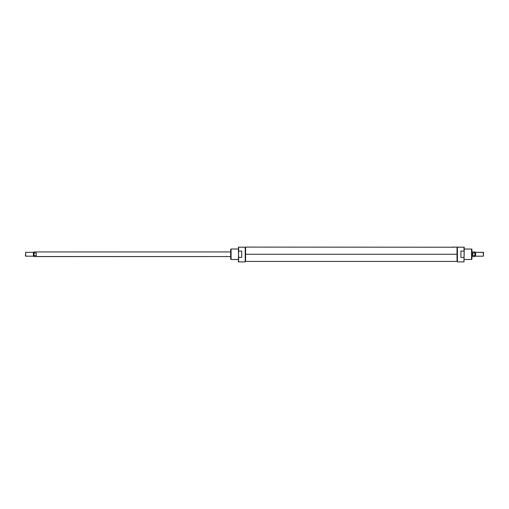 <?xml version="1.0" encoding="UTF-8"?>
<svg xmlns="http://www.w3.org/2000/svg" width="509" height="509" viewBox="0 0 509 509"><rect width="100%" height="100%" fill="white"/><g stroke="black" fill="none" stroke-linecap="round" stroke-linejoin="round"><path stroke-width="0.76" d="M464.189 251.618L463.992 261.906L463.992 257.408L460.899 257.408L460.899 251.109L460.899 257.408L460.899 251.109L463.992 251.109L464.189 251.618L464.189 247.189L463.992 261.906L463.992 257.408L460.899 257.408L460.899 251.109L463.992 251.109L464.189 247.189L453.264 247.094M457.413 251.936L457.413 261.906L463.992 261.906M464.189 259.488L471.544 259.488L471.544 249.028L471.544 259.488L471.932 259.1L471.544 259.488L464.189 259.488M464.189 249.028L471.544 249.028L464.189 249.028M471.932 249.416L471.932 259.1L471.932 249.416L471.544 249.028L471.932 249.416M457.413 261.906L457.216 247.189L457.025 261.422L457.025 247.094M245.593 261.422L245.204 247.189L245.204 261.906L245.593 247.094L245.593 261.422L457.025 261.422M245.593 247.094L454.486 247.221M452.157 247.1L452.775 247.221L452.157 247.1M452.641 247.17L454.486 247.107L452.775 247.221M483.55 252.458L483.315 256.192L483.315 252.324L483.315 256.192L483.315 252.324L475.61 252.324L475.61 256.192L483.315 256.192L475.61 256.192L475.61 252.324L483.55 252.458M475.031 255.906L475.61 255.906L475.031 255.906M475.031 252.61L475.61 252.61L475.031 252.61L474.916 256.581L474.916 255.543L472.708 255.543L472.708 252.973L474.916 252.973L474.916 251.936L471.932 251.936L475.031 252L474.916 255.543L472.708 255.543L472.708 252.973L472.708 255.543L472.708 252.973L474.916 252.973L474.916 251.936M471.932 256.581L474.916 256.581L475.031 255.416L474.916 256.581L471.932 256.581M230.685 249.416L231.073 249.028L231.073 259.488L230.685 259.1L231.073 259.488L238.428 259.488L231.073 259.488L231.073 249.028L238.428 249.028L231.073 249.028L230.685 249.416L230.685 259.1L230.685 249.416M238.428 261.715L238.626 247.189L238.626 251.109L241.724 251.109L241.724 257.408L238.626 257.408L238.626 261.906L238.428 256.899L238.428 261.715M245.204 256.581L245.204 247.189L238.428 247.189L238.428 251.618L238.626 251.109L241.724 251.109L241.724 257.408L241.724 251.109L241.724 257.408L238.626 257.408L238.428 251.618M33.969 255.906L33.39 255.906L33.969 255.906L33.969 255.416L34.084 256.581L230.685 256.581L33.969 256.517L34.084 251.936L230.685 251.936L34.084 251.936L34.084 252.973L36.292 252.973L36.292 255.543L34.084 255.543L33.969 253.1L36.292 252.973L36.292 255.543L36.292 252.973L36.292 255.543L34.084 255.543L34.084 256.581M33.39 252.61L33.969 252.61L33.39 252.61M33.39 252.324L33.39 256.192L33.39 252.324L25.685 252.324L25.685 256.192L33.39 256.192L25.685 256.192L25.685 252.324L33.39 252.324M25.45 256.059L25.685 252.324L25.45 256.059M463.992 251.109L463.992 247.189L457.413 247.189L457.413 256.581M457.025 247.482L457.216 254.258M245.402 254.258L245.593 247.482M245.593 261.034L245.593 254.258L457.025 254.258L457.025 261.034M245.402 247.189L245.204 251.936M245.204 247.189L238.626 247.189L238.626 251.109M33.969 252L33.969 253.1L33.969 252M453.551 247.094L454.486 247.094M245.204 261.906L238.626 261.906"/></g></svg>
